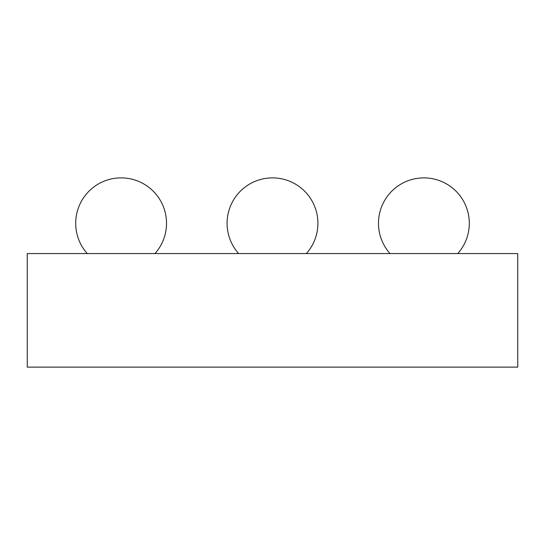 <?xml version="1.0" encoding="UTF-8"?>
<svg xmlns="http://www.w3.org/2000/svg" width="545" height="545" viewBox="0 0 545 545"><rect width="100%" height="100%" fill="white"/><g stroke="black" fill="none" stroke-linecap="round" stroke-linejoin="round"><path stroke-width="0.82" d="M517.75 253.575L27.25 253.575L27.25 367.119L517.75 367.119L517.75 253.575M87.261 253.575A45.419 45.419 0 0 1 121.113 177.881A45.419 45.419 0 0 1 154.964 253.575M238.649 253.575A45.419 45.419 0 0 1 272.5 177.881A45.419 45.419 0 0 1 306.351 253.575M390.036 253.575A45.419 45.419 0 0 1 423.887 177.881A45.419 45.419 0 0 1 457.739 253.575"/></g></svg>
